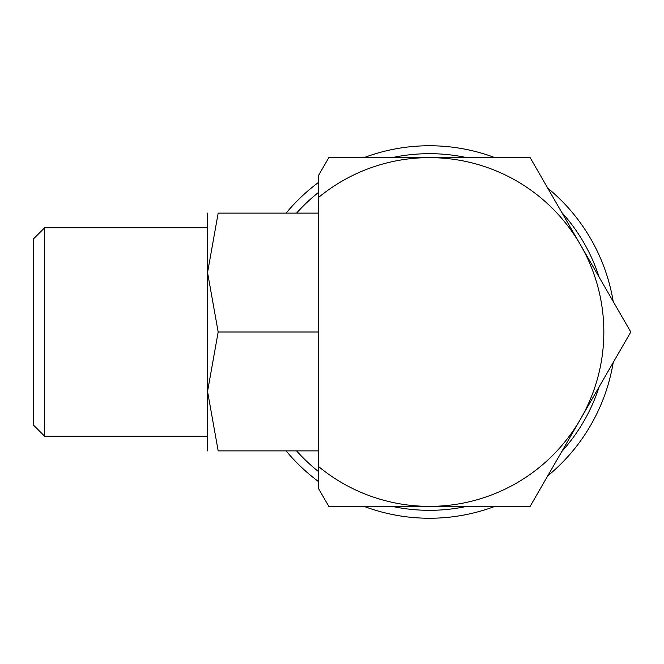 <?xml version="1.0" encoding="UTF-8"?>
<svg xmlns="http://www.w3.org/2000/svg" width="664" height="664" viewBox="0 0 664 664"><rect width="100%" height="100%" fill="white"/><g stroke="black" fill="none" stroke-linecap="round" stroke-linejoin="round"><path stroke-width="1" d="M613.204 301.522A186.244 186.244 0 0 0 547.734 188.119M494.946 157.642A186.244 186.244 0 0 0 363.996 157.642M318.512 182.409A186.244 186.244 0 0 0 286.101 213.119M599.16 277.195A178.317 178.317 0 0 0 561.777 212.447M466.85 157.642A178.317 178.317 0 0 0 392.084 157.642M318.512 192.402A178.317 178.317 0 0 0 296.559 213.119M630.8 332L580.469 244.817A174.358 174.358 0 0 1 318.512 466.501L318.512 488.538L328.804 506.358L530.138 506.358L630.8 332M44.662 227.727L33.2 239.189L33.2 424.811L44.662 436.273L44.662 227.727L207.558 227.727M318.512 332L218.174 332L207.558 272.564L207.558 213.119M318.512 450.881L218.174 450.881L207.558 391.436L207.558 272.564L218.174 213.119L318.512 213.119M218.199 450.881C203.956 450.881 203.956 450.881 218.199 450.881M207.558 450.881L207.558 391.436L218.174 332M218.199 213.119C203.956 213.119 203.956 213.119 218.199 213.119M318.512 197.498A174.358 174.358 0 0 1 580.469 244.817L530.138 157.642L328.804 157.642L318.512 175.462L318.512 466.501M286.101 450.881A186.244 186.244 0 0 0 318.512 481.591M363.996 506.358A186.244 186.244 0 0 0 494.946 506.358M547.734 475.88A186.244 186.244 0 0 0 613.204 362.478M296.559 450.881A178.317 178.317 0 0 0 318.512 471.598M392.084 506.358A178.317 178.317 0 0 0 466.85 506.358M561.777 451.553A178.317 178.317 0 0 0 599.16 386.805M207.558 436.273L44.662 436.273"/></g></svg>
